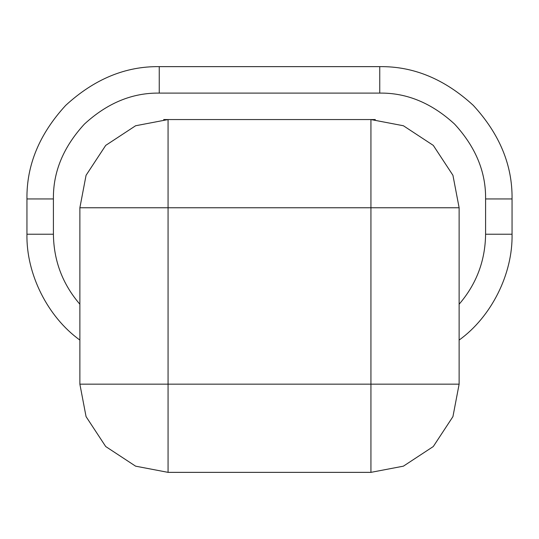 <?xml version="1.0" encoding="UTF-8"?>
<svg xmlns="http://www.w3.org/2000/svg" width="539" height="539" viewBox="0 0 539 539"><rect width="100%" height="100%" fill="white"/><g stroke="black" fill="none" stroke-linecap="round" stroke-linejoin="round"><path stroke-width="0.81" d="M79.873 340.062C47.634 316.905 26.135 273.9 26.95 234.222L26.95 198.938C26.499 165.177 39.414 133.989 65.697 105.388C94.298 79.105 125.486 66.189 159.248 66.641L379.752 66.641C413.514 66.189 444.702 79.105 473.303 105.388C499.586 133.989 512.501 165.177 512.05 198.938L512.05 234.222C512.865 273.9 491.366 316.905 459.127 340.062M168.067 472.359L135.606 466.168L105.705 446.528L86.065 416.627L79.873 384.159L79.873 207.758L86.065 175.296L105.705 145.395L135.606 125.755L168.067 119.557L375.339 119.557L370.933 119.557L403.394 125.755L433.295 145.395L452.935 175.296L459.127 207.758L459.127 384.159L452.935 416.627L433.295 446.528L403.394 466.168L370.933 472.359L168.067 472.359L168.067 384.159L459.127 384.159M163.661 119.557L168.067 119.557L163.661 119.557M459.127 304.225C476.436 284.1 485.255 260.761 485.592 234.222L512.05 234.222M485.592 234.222L485.592 198.938L512.05 198.938M485.592 198.938C485.956 171.928 475.62 146.979 454.593 124.098C431.712 103.07 406.763 92.735 379.752 93.099L379.752 66.641M379.752 93.099L159.248 93.099L159.248 66.641M159.248 93.099C132.237 92.735 107.288 103.07 84.407 124.098C63.38 146.979 53.044 171.928 53.408 198.938L26.95 198.938M53.408 198.938L53.408 234.222L26.95 234.222M53.408 234.222C53.745 260.761 62.564 284.1 79.873 304.225M79.873 384.159L168.067 384.159L168.067 119.557M79.873 207.758L459.127 207.758M370.933 472.359L370.933 119.557"/></g></svg>
